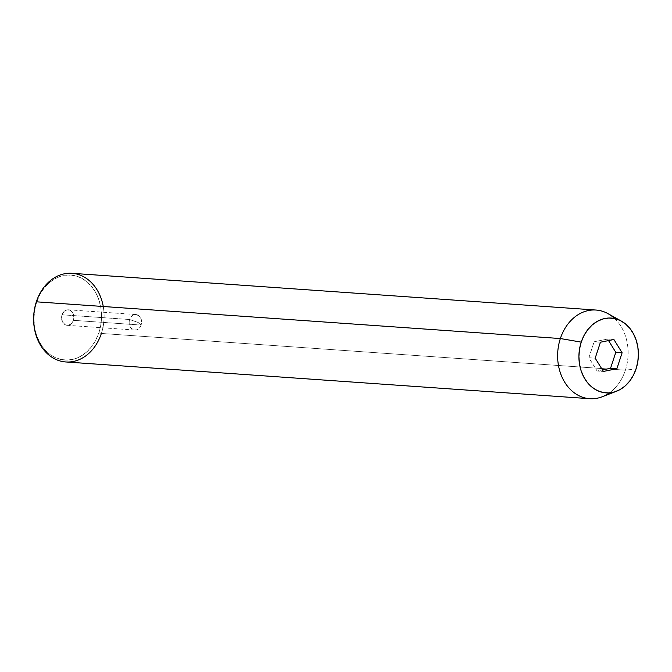 <?xml version="1.0" encoding="UTF-8"?>
<svg xmlns="http://www.w3.org/2000/svg" width="672" height="672" viewBox="0 0 672 672"><rect width="100%" height="100%" fill="white"/><g stroke="black" fill="none" stroke-linecap="round" stroke-linejoin="round"><path stroke-width="0.5" stroke-dasharray="3.36 2.52" d="M141.036 325.063A7.778 6.157 -86 0 1 134.803 330.053A7.778 6.157 -86 0 1 129.654 319.528L62.042 314.782A7.778 6.157 94 0 0 67.183 325.307A7.778 6.157 94 0 0 73.416 320.326L141.036 325.063L138.188 322.493L129.654 319.528C126.227 328.717 138.306 334.597 141.036 325.063C144.463 315.865 132.384 309.985 129.654 319.528L138.188 322.493L141.036 325.063L73.416 320.326L73.903 317.335L72.878 313.06L71.182 310.976L67.754 309.784L65.394 310.464L62.614 313.421L61.564 317.772L62.588 322.048L65.344 324.811L68.905 325.13L72.072 322.888L73.416 320.326A7.778 6.157 94 0 0 68.275 309.792A7.778 6.157 94 0 0 62.042 314.782L129.654 319.528A7.778 6.157 -86 0 1 135.887 314.538A7.778 6.157 -86 0 1 141.036 325.063M103.261 306.499A44.436 35.204 -86 0 1 101.371 333.455L98.885 332.716A42.588 33.743 94 0 0 80.8 277.805A42.588 33.743 94 0 0 36.574 302.392L36.347 301.812L36.574 302.392L39.724 294.924L43.949 288.33L49.081 282.862L54.936 278.72L61.286 276.074L67.88 275.024L74.466 275.604L80.8 277.805L86.629 281.526L91.728 286.633L95.911 292.925L99.002 300.166L100.901 308.078L101.514 316.352L100.842 324.668L98.885 332.716L95.743 340.183L91.518 346.777L86.377 352.246L80.522 356.387L74.172 359.033L67.578 360.083L60.992 359.503L54.659 357.302L48.829 353.581L43.73 348.474L39.556 342.182L36.456 334.942L34.566 327.029L33.944 318.755L34.625 310.439L36.574 302.392A42.588 33.743 94 0 0 54.659 357.302A42.588 33.743 94 0 0 98.885 332.716L101.371 333.455A44.436 35.204 94 0 0 71.963 273.302M614.636 318.553A44.436 35.204 -86 0 1 625.388 370.188L636.082 368.827L625.388 370.188A44.436 35.204 94 0 0 608.009 313.664M602.179 396.782A44.436 35.204 94 0 0 625.388 370.188L101.371 333.455L625.388 370.188A44.436 35.204 -86 0 1 609.428 392.868M65.747 361.956A44.436 35.204 94 0 0 101.371 333.455M608.538 340.586L607.589 339.066L613.906 339.511L607.589 339.066L594.132 341.771L588.882 357.739L597.097 370.994L602.465 369.919L597.097 370.994L603.406 371.44L597.097 370.994L588.882 357.739L595.19 358.184L588.882 357.739L594.132 341.771L600.44 342.216L594.132 341.771L607.589 339.066L608.538 340.586M134.803 330.053L67.183 325.307M135.887 314.538L68.275 309.792"/><path stroke-width="1.01" d="M609.428 392.868A44.436 35.204 -86 0 1 589.772 398.698A44.436 35.204 -86 0 1 560.364 338.545L36.347 301.812L560.364 338.545L581.221 342.124A37.489 29.702 -86 0 1 621.424 321.132L608.009 313.664A44.436 35.204 94 0 0 560.364 338.545A44.436 35.204 -86 0 1 595.988 310.044L71.963 273.302A44.436 35.204 94 0 0 36.347 301.812A44.436 35.204 -86 0 1 71.963 273.302A44.436 35.204 -86 0 1 103.261 306.499M621.424 321.132A37.489 29.702 -86 0 1 636.082 368.827L637.804 361.738L638.4 354.413L637.854 347.13L636.191 340.166L633.461 333.791L629.782 328.247L625.288 323.753L620.164 320.477L614.586 318.545L608.79 318.032L602.977 318.956L597.391 321.292L592.242 324.929L587.714 329.75L583.993 335.555L581.221 342.124L579.508 349.205L578.911 356.53L579.457 363.821L581.12 370.784L583.85 377.16L587.53 382.696L592.015 387.198L597.148 390.474L602.717 392.406L608.521 392.918L614.326 391.986L619.912 389.659L625.069 386.014L629.597 381.2L633.31 375.396L636.082 368.827A37.489 29.702 -86 0 1 616.51 391.255A37.489 29.702 -86 0 1 586.295 381.091A37.489 29.702 -86 0 1 581.221 342.124L560.364 338.545A44.436 35.204 94 0 0 566.378 384.728A44.436 35.204 94 0 0 602.179 396.782L616.51 391.255M595.988 310.044A44.436 35.204 -86 0 1 614.636 318.553M613.906 339.511L622.112 352.766L616.871 368.735L603.406 371.44L595.19 358.184L600.44 342.216L613.906 339.511L622.112 352.766L615.804 352.321L608.538 340.586L615.804 352.321L622.112 352.766L616.871 368.735L610.554 368.29L615.804 352.321L610.554 368.29L616.871 368.735L603.406 371.44L595.19 358.184L600.44 342.216L613.906 339.511M101.371 333.455A44.436 35.204 -86 0 1 55.222 359.117A44.436 35.204 -86 0 1 36.347 301.812A44.436 35.204 94 0 0 65.747 361.956L589.772 398.698M602.465 369.919L610.554 368.29L602.465 369.919"/></g></svg>
